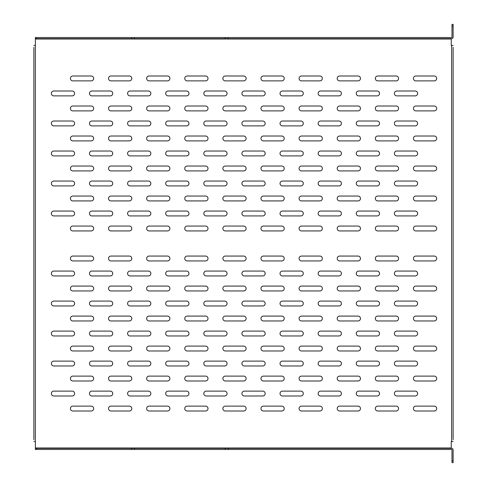 <?xml version="1.0" encoding="UTF-8"?>
<svg xmlns="http://www.w3.org/2000/svg" width="487" height="487" viewBox="0 0 487 487"><rect width="100%" height="100%" fill="white"/><g stroke="black" fill="none" stroke-linecap="round" stroke-linejoin="round"><path stroke-width="0.73" d="M33.877 439.658L33.877 47.342M451.997 460.775L453.123 460.775L453.123 462.65L451.997 462.65L451.997 449.86A0.377 0.377 0 0 0 451.619 449.483L225.207 449.483L225.207 448.357L228.196 448.357L228.196 449.483M453.123 47.342L453.123 439.658M453.123 24.35L453.123 26.225L451.997 26.225L451.997 24.35L453.123 24.35M131.527 448.357L134.394 448.357L134.394 449.483L131.527 449.483L131.527 448.357L36.531 448.357L36.531 449.483L35.381 449.483L35.381 448.357L36.531 448.357M131.527 37.517L134.394 37.517L134.394 38.643L131.527 38.643L131.527 37.517L36.531 37.517L36.531 38.643L35.381 38.643L35.381 37.517L36.531 37.517M225.207 37.517L228.196 37.517L228.196 38.643L225.207 38.643L225.207 37.517L134.394 37.517M453.123 441.532L451.248 441.532L451.248 448.357M35.381 37.517L35.381 39.015L451.248 39.015L451.248 38.643M451.248 39.015L451.248 45.468L453.123 45.468M300.856 275.946L282.478 275.946A2.441 2.441 0 0 1 280.037 273.511A2.441 2.441 0 0 1 282.478 271.07L300.856 271.07A2.441 2.441 0 0 1 303.298 273.511A2.441 2.441 0 0 1 300.856 275.946M300.856 305.958L282.478 305.958A2.441 2.441 0 0 1 280.037 303.523A2.441 2.441 0 0 1 282.478 301.082L300.856 301.082A2.441 2.441 0 0 1 303.298 303.523A2.441 2.441 0 0 1 300.856 305.958M300.856 335.969L282.478 335.969A2.441 2.441 0 0 1 280.037 333.528A2.441 2.441 0 0 1 282.478 331.093L300.856 331.093A2.441 2.441 0 0 1 303.298 333.528A2.441 2.441 0 0 1 300.856 335.969M300.856 365.981L282.478 365.981A2.441 2.441 0 0 1 280.037 363.539A2.441 2.441 0 0 1 282.478 361.104L300.856 361.104A2.441 2.441 0 0 1 303.298 363.539A2.441 2.441 0 0 1 300.856 365.981M338.97 395.992L320.586 395.992A2.441 2.441 0 0 1 318.151 393.551A2.441 2.441 0 0 1 320.586 391.116L338.97 391.116A2.441 2.441 0 0 1 341.411 393.551A2.441 2.441 0 0 1 338.97 395.992M338.97 275.946L320.586 275.946A2.441 2.441 0 0 1 318.151 273.511A2.441 2.441 0 0 1 320.586 271.07L338.97 271.07A2.441 2.441 0 0 1 341.411 273.511A2.441 2.441 0 0 1 338.97 275.946M262.743 305.958L244.364 305.958A2.441 2.441 0 0 1 241.923 303.523A2.441 2.441 0 0 1 244.364 301.082L262.743 301.082A2.441 2.441 0 0 1 265.184 303.523A2.441 2.441 0 0 1 262.743 305.958M262.743 275.946L244.364 275.946A2.441 2.441 0 0 1 241.923 273.511A2.441 2.441 0 0 1 244.364 271.07L262.743 271.07A2.441 2.441 0 0 1 265.184 273.511A2.441 2.441 0 0 1 262.743 275.946M262.743 395.992L244.364 395.992A2.441 2.441 0 0 1 241.923 393.551A2.441 2.441 0 0 1 244.364 391.116L262.743 391.116A2.441 2.441 0 0 1 265.184 393.551A2.441 2.441 0 0 1 262.743 395.992M262.743 335.969L244.364 335.969A2.441 2.441 0 0 1 241.923 333.528A2.441 2.441 0 0 1 244.364 331.093L262.743 331.093A2.441 2.441 0 0 1 265.184 333.528A2.441 2.441 0 0 1 262.743 335.969M262.743 365.981L244.364 365.981A2.441 2.441 0 0 1 241.923 363.539A2.441 2.441 0 0 1 244.364 361.104L262.743 361.104A2.441 2.441 0 0 1 265.184 363.539A2.441 2.441 0 0 1 262.743 365.981M300.856 395.992L282.478 395.992A2.441 2.441 0 0 1 280.037 393.551A2.441 2.441 0 0 1 282.478 391.116L300.856 391.116A2.441 2.441 0 0 1 303.298 393.551A2.441 2.441 0 0 1 300.856 395.992M377.084 335.969L358.7 335.969A2.441 2.441 0 0 1 356.265 333.528A2.441 2.441 0 0 1 358.7 331.093L377.084 331.093A2.441 2.441 0 0 1 379.519 333.528A2.441 2.441 0 0 1 377.084 335.969M377.084 365.981L358.7 365.981A2.441 2.441 0 0 1 356.265 363.539A2.441 2.441 0 0 1 358.7 361.104L377.084 361.104A2.441 2.441 0 0 1 379.519 363.539A2.441 2.441 0 0 1 377.084 365.981M415.198 395.992L396.814 395.992A2.441 2.441 0 0 1 394.379 393.551A2.441 2.441 0 0 1 396.814 391.116L415.198 391.116A2.441 2.441 0 0 1 417.633 393.551A2.441 2.441 0 0 1 415.198 395.992M415.198 275.946L396.814 275.946A2.441 2.441 0 0 1 394.379 273.511A2.441 2.441 0 0 1 396.814 271.07L415.198 271.07A2.441 2.441 0 0 1 417.633 273.511A2.441 2.441 0 0 1 415.198 275.946M415.198 305.958L396.814 305.958A2.441 2.441 0 0 1 394.379 303.523A2.441 2.441 0 0 1 396.814 301.082L415.198 301.082A2.441 2.441 0 0 1 417.633 303.523A2.441 2.441 0 0 1 415.198 305.958M415.198 335.969L396.814 335.969A2.441 2.441 0 0 1 394.379 333.528A2.441 2.441 0 0 1 396.814 331.093L415.198 331.093A2.441 2.441 0 0 1 417.633 333.528A2.441 2.441 0 0 1 415.198 335.969M377.084 395.992L358.7 395.992A2.441 2.441 0 0 1 356.265 393.551A2.441 2.441 0 0 1 358.7 391.116L377.084 391.116A2.441 2.441 0 0 1 379.519 393.551A2.441 2.441 0 0 1 377.084 395.992M377.084 275.946L358.7 275.946A2.441 2.441 0 0 1 356.265 273.511A2.441 2.441 0 0 1 358.7 271.07L377.084 271.07A2.441 2.441 0 0 1 379.519 273.511A2.441 2.441 0 0 1 377.084 275.946M377.084 305.958L358.7 305.958A2.441 2.441 0 0 1 356.265 303.523A2.441 2.441 0 0 1 358.7 301.082L377.084 301.082A2.441 2.441 0 0 1 379.519 303.523A2.441 2.441 0 0 1 377.084 305.958M338.97 365.981L320.586 365.981A2.441 2.441 0 0 1 318.151 363.539A2.441 2.441 0 0 1 320.586 361.104L338.97 361.104A2.441 2.441 0 0 1 341.411 363.539A2.441 2.441 0 0 1 338.97 365.981M338.97 335.969L320.586 335.969A2.441 2.441 0 0 1 318.151 333.528A2.441 2.441 0 0 1 320.586 331.093L338.97 331.093A2.441 2.441 0 0 1 341.411 333.528A2.441 2.441 0 0 1 338.97 335.969M338.97 305.958L320.586 305.958A2.441 2.441 0 0 1 318.151 303.523A2.441 2.441 0 0 1 320.586 301.082L338.97 301.082A2.441 2.441 0 0 1 341.411 303.523A2.441 2.441 0 0 1 338.97 305.958M148.407 395.992L130.023 395.992A2.441 2.441 0 0 1 127.588 393.551A2.441 2.441 0 0 1 130.023 391.116L148.407 391.116A2.441 2.441 0 0 1 150.842 393.551A2.441 2.441 0 0 1 148.407 395.992M148.407 275.946L130.023 275.946A2.441 2.441 0 0 1 127.588 273.511A2.441 2.441 0 0 1 130.023 271.07L148.407 271.07A2.441 2.441 0 0 1 150.842 273.511A2.441 2.441 0 0 1 148.407 275.946M148.407 305.958L130.023 305.958A2.441 2.441 0 0 1 127.588 303.523A2.441 2.441 0 0 1 130.023 301.082L148.407 301.082A2.441 2.441 0 0 1 150.842 303.523A2.441 2.441 0 0 1 148.407 305.958M110.293 365.981L91.909 365.981A2.441 2.441 0 0 1 89.474 363.539A2.441 2.441 0 0 1 91.909 361.104L110.293 361.104A2.441 2.441 0 0 1 112.728 363.539A2.441 2.441 0 0 1 110.293 365.981M110.293 335.969L91.909 335.969A2.441 2.441 0 0 1 89.474 333.528A2.441 2.441 0 0 1 91.909 331.093L110.293 331.093A2.441 2.441 0 0 1 112.728 333.528A2.441 2.441 0 0 1 110.293 335.969M110.293 305.958L91.909 305.958A2.441 2.441 0 0 1 89.474 303.523A2.441 2.441 0 0 1 91.909 301.082L110.293 301.082A2.441 2.441 0 0 1 112.728 303.523A2.441 2.441 0 0 1 110.293 305.958M72.179 335.969L53.795 335.969A2.441 2.441 0 0 1 51.36 333.528A2.441 2.441 0 0 1 53.795 331.093L72.179 331.093A2.441 2.441 0 0 1 74.614 333.528A2.441 2.441 0 0 1 72.179 335.969M72.179 305.958L53.795 305.958A2.441 2.441 0 0 1 51.36 303.523A2.441 2.441 0 0 1 53.795 301.082L72.179 301.082A2.441 2.441 0 0 1 74.614 303.523A2.441 2.441 0 0 1 72.179 305.958M72.179 275.946L53.795 275.946A2.441 2.441 0 0 1 51.36 273.511A2.441 2.441 0 0 1 53.795 271.07L72.179 271.07A2.441 2.441 0 0 1 74.614 273.511A2.441 2.441 0 0 1 72.179 275.946M72.179 395.992L53.795 395.992A2.441 2.441 0 0 1 51.36 393.551A2.441 2.441 0 0 1 53.795 391.116L72.179 391.116A2.441 2.441 0 0 1 74.614 393.551A2.441 2.441 0 0 1 72.179 395.992M72.179 365.981L53.795 365.981A2.441 2.441 0 0 1 51.36 363.539A2.441 2.441 0 0 1 53.795 361.104L72.179 361.104A2.441 2.441 0 0 1 74.614 363.539A2.441 2.441 0 0 1 72.179 365.981M110.293 395.992L91.909 395.992A2.441 2.441 0 0 1 89.474 393.551A2.441 2.441 0 0 1 91.909 391.116L110.293 391.116A2.441 2.441 0 0 1 112.728 393.551A2.441 2.441 0 0 1 110.293 395.992M110.293 275.946L91.909 275.946A2.441 2.441 0 0 1 89.474 273.511A2.441 2.441 0 0 1 91.909 271.07L110.293 271.07A2.441 2.441 0 0 1 112.728 273.511A2.441 2.441 0 0 1 110.293 275.946M186.521 365.981L168.137 365.981A2.441 2.441 0 0 1 165.696 363.539A2.441 2.441 0 0 1 168.137 361.104L186.521 361.104A2.441 2.441 0 0 1 188.956 363.539A2.441 2.441 0 0 1 186.521 365.981M224.629 395.992L206.251 395.992A2.441 2.441 0 0 1 203.81 393.551A2.441 2.441 0 0 1 206.251 391.116L224.629 391.116A2.441 2.441 0 0 1 227.07 393.551A2.441 2.441 0 0 1 224.629 395.992M224.629 275.946L206.251 275.946A2.441 2.441 0 0 1 203.81 273.511A2.441 2.441 0 0 1 206.251 271.07L224.629 271.07A2.441 2.441 0 0 1 227.07 273.511A2.441 2.441 0 0 1 224.629 275.946M224.629 305.958L206.251 305.958A2.441 2.441 0 0 1 203.81 303.523A2.441 2.441 0 0 1 206.251 301.082L224.629 301.082A2.441 2.441 0 0 1 227.07 303.523A2.441 2.441 0 0 1 224.629 305.958M224.629 335.969L206.251 335.969A2.441 2.441 0 0 1 203.81 333.528A2.441 2.441 0 0 1 206.251 331.093L224.629 331.093A2.441 2.441 0 0 1 227.07 333.528A2.441 2.441 0 0 1 224.629 335.969M224.629 365.981L206.251 365.981A2.441 2.441 0 0 1 203.81 363.539A2.441 2.441 0 0 1 206.251 361.104L224.629 361.104A2.441 2.441 0 0 1 227.07 363.539A2.441 2.441 0 0 1 224.629 365.981M148.407 335.969L130.023 335.969A2.441 2.441 0 0 1 127.588 333.528A2.441 2.441 0 0 1 130.023 331.093L148.407 331.093A2.441 2.441 0 0 1 150.842 333.528A2.441 2.441 0 0 1 148.407 335.969M148.407 365.981L130.023 365.981A2.441 2.441 0 0 1 127.588 363.539A2.441 2.441 0 0 1 130.023 361.104L148.407 361.104A2.441 2.441 0 0 1 150.842 363.539A2.441 2.441 0 0 1 148.407 365.981M186.521 395.992L168.137 395.992A2.441 2.441 0 0 1 165.696 393.551A2.441 2.441 0 0 1 168.137 391.116L186.521 391.116A2.441 2.441 0 0 1 188.956 393.551A2.441 2.441 0 0 1 186.521 395.992M186.521 275.946L168.137 275.946A2.441 2.441 0 0 1 165.696 273.511A2.441 2.441 0 0 1 168.137 271.07L186.521 271.07A2.441 2.441 0 0 1 188.956 273.511A2.441 2.441 0 0 1 186.521 275.946M186.521 305.958L168.137 305.958A2.441 2.441 0 0 1 165.696 303.523A2.441 2.441 0 0 1 168.137 301.082L186.521 301.082A2.441 2.441 0 0 1 188.956 303.523A2.441 2.441 0 0 1 186.521 305.958M186.521 335.969L168.137 335.969A2.441 2.441 0 0 1 165.696 333.528A2.441 2.441 0 0 1 168.137 331.093L186.521 331.093A2.441 2.441 0 0 1 188.956 333.528A2.441 2.441 0 0 1 186.521 335.969M415.198 365.981L396.814 365.981A2.441 2.441 0 0 1 394.379 363.539A2.441 2.441 0 0 1 396.814 361.104L415.198 361.104A2.441 2.441 0 0 1 417.633 363.539A2.441 2.441 0 0 1 415.198 365.981M358.024 350.975L339.646 350.975A2.441 2.441 0 0 1 337.205 348.534A2.441 2.441 0 0 1 339.646 346.099L358.024 346.099A2.441 2.441 0 0 1 360.465 348.534A2.441 2.441 0 0 1 358.024 350.975M358.024 380.986L339.646 380.986A2.441 2.441 0 0 1 337.205 378.545A2.441 2.441 0 0 1 339.646 376.11L358.024 376.11A2.441 2.441 0 0 1 360.465 378.545A2.441 2.441 0 0 1 358.024 380.986M358.024 410.998L339.646 410.998A2.441 2.441 0 0 1 337.205 408.556A2.441 2.441 0 0 1 339.646 406.115L358.024 406.115A2.441 2.441 0 0 1 360.465 408.556A2.441 2.441 0 0 1 358.024 410.998M301.532 286.076L319.916 286.076A2.441 2.441 0 0 1 322.351 288.517A2.441 2.441 0 0 1 319.916 290.952L301.532 290.952A2.441 2.441 0 0 1 299.091 288.517A2.441 2.441 0 0 1 301.532 286.076M319.916 260.941L301.532 260.941A2.441 2.441 0 0 1 299.091 258.506A2.441 2.441 0 0 1 301.532 256.065L319.916 256.065A2.441 2.441 0 0 1 322.351 258.506A2.441 2.441 0 0 1 319.916 260.941M319.916 320.963L301.532 320.963A2.441 2.441 0 0 1 299.091 318.528A2.441 2.441 0 0 1 301.532 316.087L319.916 316.087A2.441 2.441 0 0 1 322.351 318.528A2.441 2.441 0 0 1 319.916 320.963M319.916 350.975L301.532 350.975A2.441 2.441 0 0 1 299.091 348.534A2.441 2.441 0 0 1 301.532 346.099L319.916 346.099A2.441 2.441 0 0 1 322.351 348.534A2.441 2.441 0 0 1 319.916 350.975M281.803 410.998L263.418 410.998A2.441 2.441 0 0 1 260.983 408.556A2.441 2.441 0 0 1 263.418 406.115L281.803 406.115A2.441 2.441 0 0 1 284.238 408.556A2.441 2.441 0 0 1 281.803 410.998M281.803 380.986L263.418 380.986A2.441 2.441 0 0 1 260.983 378.545A2.441 2.441 0 0 1 263.418 376.11L281.803 376.11A2.441 2.441 0 0 1 284.238 378.545A2.441 2.441 0 0 1 281.803 380.986M281.803 350.975L263.418 350.975A2.441 2.441 0 0 1 260.983 348.534A2.441 2.441 0 0 1 263.418 346.099L281.803 346.099A2.441 2.441 0 0 1 284.238 348.534A2.441 2.441 0 0 1 281.803 350.975M281.803 320.963L263.418 320.963A2.441 2.441 0 0 1 260.983 318.528A2.441 2.441 0 0 1 263.418 316.087L281.803 316.087A2.441 2.441 0 0 1 284.238 318.528A2.441 2.441 0 0 1 281.803 320.963M281.803 260.941L263.418 260.941A2.441 2.441 0 0 1 260.983 258.506A2.441 2.441 0 0 1 263.418 256.065L281.803 256.065A2.441 2.441 0 0 1 284.238 258.506A2.441 2.441 0 0 1 281.803 260.941M263.418 286.076L281.803 286.076A2.441 2.441 0 0 1 284.238 288.517A2.441 2.441 0 0 1 281.803 290.952L263.418 290.952A2.441 2.441 0 0 1 260.983 288.517A2.441 2.441 0 0 1 263.418 286.076M319.916 410.998L301.532 410.998A2.441 2.441 0 0 1 299.091 408.556A2.441 2.441 0 0 1 301.532 406.115L319.916 406.115A2.441 2.441 0 0 1 322.351 408.556A2.441 2.441 0 0 1 319.916 410.998M319.916 380.986L301.532 380.986A2.441 2.441 0 0 1 299.091 378.545A2.441 2.441 0 0 1 301.532 376.11L319.916 376.11A2.441 2.441 0 0 1 322.351 378.545A2.441 2.441 0 0 1 319.916 380.986M396.138 260.941L377.76 260.941A2.441 2.441 0 0 1 375.319 258.506A2.441 2.441 0 0 1 377.76 256.065L396.138 256.065A2.441 2.441 0 0 1 398.579 258.506A2.441 2.441 0 0 1 396.138 260.941M377.76 286.076L396.138 286.076A2.441 2.441 0 0 1 398.579 288.517A2.441 2.441 0 0 1 396.138 290.952L377.76 290.952A2.441 2.441 0 0 1 375.319 288.517A2.441 2.441 0 0 1 377.76 286.076M434.252 410.998L415.874 410.998A2.441 2.441 0 0 1 413.433 408.556A2.441 2.441 0 0 1 415.874 406.115L434.252 406.115A2.441 2.441 0 0 1 436.693 408.556A2.441 2.441 0 0 1 434.252 410.998M434.252 380.986L415.874 380.986A2.441 2.441 0 0 1 413.433 378.545A2.441 2.441 0 0 1 415.874 376.11L434.252 376.11A2.441 2.441 0 0 1 436.693 378.545A2.441 2.441 0 0 1 434.252 380.986M434.252 350.975L415.874 350.975A2.441 2.441 0 0 1 413.433 348.534A2.441 2.441 0 0 1 415.874 346.099L434.252 346.099A2.441 2.441 0 0 1 436.693 348.534A2.441 2.441 0 0 1 434.252 350.975M434.252 320.963L415.874 320.963A2.441 2.441 0 0 1 413.433 318.528A2.441 2.441 0 0 1 415.874 316.087L434.252 316.087A2.441 2.441 0 0 1 436.693 318.528A2.441 2.441 0 0 1 434.252 320.963M434.252 260.941L415.874 260.941A2.441 2.441 0 0 1 413.433 258.506A2.441 2.441 0 0 1 415.874 256.065L434.252 256.065A2.441 2.441 0 0 1 436.693 258.506A2.441 2.441 0 0 1 434.252 260.941M396.138 410.998L377.76 410.998A2.441 2.441 0 0 1 375.319 408.556A2.441 2.441 0 0 1 377.76 406.115L396.138 406.115A2.441 2.441 0 0 1 398.579 408.556A2.441 2.441 0 0 1 396.138 410.998M339.646 286.076L358.024 286.076A2.441 2.441 0 0 1 360.465 288.517A2.441 2.441 0 0 1 358.024 290.952L339.646 290.952A2.441 2.441 0 0 1 337.205 288.517A2.441 2.441 0 0 1 339.646 286.076M358.024 260.941L339.646 260.941A2.441 2.441 0 0 1 337.205 258.506A2.441 2.441 0 0 1 339.646 256.065L358.024 256.065A2.441 2.441 0 0 1 360.465 258.506A2.441 2.441 0 0 1 358.024 260.941M358.024 320.963L339.646 320.963A2.441 2.441 0 0 1 337.205 318.528A2.441 2.441 0 0 1 339.646 316.087L358.024 316.087A2.441 2.441 0 0 1 360.465 318.528A2.441 2.441 0 0 1 358.024 320.963M396.138 380.986L377.76 380.986A2.441 2.441 0 0 1 375.319 378.545A2.441 2.441 0 0 1 377.76 376.11L396.138 376.11A2.441 2.441 0 0 1 398.579 378.545A2.441 2.441 0 0 1 396.138 380.986M396.138 350.975L377.76 350.975A2.441 2.441 0 0 1 375.319 348.534A2.441 2.441 0 0 1 377.76 346.099L396.138 346.099A2.441 2.441 0 0 1 398.579 348.534A2.441 2.441 0 0 1 396.138 350.975M396.138 320.963L377.76 320.963A2.441 2.441 0 0 1 375.319 318.528A2.441 2.441 0 0 1 377.76 316.087L396.138 316.087A2.441 2.441 0 0 1 398.579 318.528A2.441 2.441 0 0 1 396.138 320.963M167.461 350.975L149.083 350.975A2.441 2.441 0 0 1 146.642 348.534A2.441 2.441 0 0 1 149.083 346.099L167.461 346.099A2.441 2.441 0 0 1 169.902 348.534A2.441 2.441 0 0 1 167.461 350.975M167.461 380.986L149.083 380.986A2.441 2.441 0 0 1 146.642 378.545A2.441 2.441 0 0 1 149.083 376.11L167.461 376.11A2.441 2.441 0 0 1 169.902 378.545A2.441 2.441 0 0 1 167.461 380.986M167.461 410.998L149.083 410.998A2.441 2.441 0 0 1 146.642 408.556A2.441 2.441 0 0 1 149.083 406.115L167.461 406.115A2.441 2.441 0 0 1 169.902 408.556A2.441 2.441 0 0 1 167.461 410.998M110.969 286.076L129.347 286.076A2.441 2.441 0 0 1 131.788 288.517A2.441 2.441 0 0 1 129.347 290.952L110.969 290.952A2.441 2.441 0 0 1 108.528 288.517A2.441 2.441 0 0 1 110.969 286.076M129.347 260.941L110.969 260.941A2.441 2.441 0 0 1 108.528 258.506A2.441 2.441 0 0 1 110.969 256.065L129.347 256.065A2.441 2.441 0 0 1 131.788 258.506A2.441 2.441 0 0 1 129.347 260.941M129.347 320.963L110.969 320.963A2.441 2.441 0 0 1 108.528 318.528A2.441 2.441 0 0 1 110.969 316.087L129.347 316.087A2.441 2.441 0 0 1 131.788 318.528A2.441 2.441 0 0 1 129.347 320.963M129.347 350.975L110.969 350.975A2.441 2.441 0 0 1 108.528 348.534A2.441 2.441 0 0 1 110.969 346.099L129.347 346.099A2.441 2.441 0 0 1 131.788 348.534A2.441 2.441 0 0 1 129.347 350.975M91.233 410.998L72.855 410.998A2.441 2.441 0 0 1 70.414 408.556A2.441 2.441 0 0 1 72.855 406.115L91.233 406.115A2.441 2.441 0 0 1 93.674 408.556A2.441 2.441 0 0 1 91.233 410.998M91.233 380.986L72.855 380.986A2.441 2.441 0 0 1 70.414 378.545A2.441 2.441 0 0 1 72.855 376.11L91.233 376.11A2.441 2.441 0 0 1 93.674 378.545A2.441 2.441 0 0 1 91.233 380.986M91.233 350.975L72.855 350.975A2.441 2.441 0 0 1 70.414 348.534A2.441 2.441 0 0 1 72.855 346.099L91.233 346.099A2.441 2.441 0 0 1 93.674 348.534A2.441 2.441 0 0 1 91.233 350.975M91.233 320.963L72.855 320.963A2.441 2.441 0 0 1 70.414 318.528A2.441 2.441 0 0 1 72.855 316.087L91.233 316.087A2.441 2.441 0 0 1 93.674 318.528A2.441 2.441 0 0 1 91.233 320.963M91.233 260.941L72.855 260.941A2.441 2.441 0 0 1 70.414 258.506A2.441 2.441 0 0 1 72.855 256.065L91.233 256.065A2.441 2.441 0 0 1 93.674 258.506A2.441 2.441 0 0 1 91.233 260.941M72.855 286.076L91.233 286.076A2.441 2.441 0 0 1 93.674 288.517A2.441 2.441 0 0 1 91.233 290.952L72.855 290.952A2.441 2.441 0 0 1 70.414 288.517A2.441 2.441 0 0 1 72.855 286.076M129.347 410.998L110.969 410.998A2.441 2.441 0 0 1 108.528 408.556A2.441 2.441 0 0 1 110.969 406.115L129.347 406.115A2.441 2.441 0 0 1 131.788 408.556A2.441 2.441 0 0 1 129.347 410.998M129.347 380.986L110.969 380.986A2.441 2.441 0 0 1 108.528 378.545A2.441 2.441 0 0 1 110.969 376.11L129.347 376.11A2.441 2.441 0 0 1 131.788 378.545A2.441 2.441 0 0 1 129.347 380.986M243.689 350.975L225.304 350.975A2.441 2.441 0 0 1 222.869 348.534A2.441 2.441 0 0 1 225.304 346.099L243.689 346.099A2.441 2.441 0 0 1 246.124 348.534A2.441 2.441 0 0 1 243.689 350.975M243.689 380.986L225.304 380.986A2.441 2.441 0 0 1 222.869 378.545A2.441 2.441 0 0 1 225.304 376.11L243.689 376.11A2.441 2.441 0 0 1 246.124 378.545A2.441 2.441 0 0 1 243.689 380.986M243.689 410.998L225.304 410.998A2.441 2.441 0 0 1 222.869 408.556A2.441 2.441 0 0 1 225.304 406.115L243.689 406.115A2.441 2.441 0 0 1 246.124 408.556A2.441 2.441 0 0 1 243.689 410.998M187.191 286.076L205.575 286.076A2.441 2.441 0 0 1 208.01 288.517A2.441 2.441 0 0 1 205.575 290.952L187.191 290.952A2.441 2.441 0 0 1 184.756 288.517A2.441 2.441 0 0 1 187.191 286.076M225.304 286.076L243.689 286.076A2.441 2.441 0 0 1 246.124 288.517A2.441 2.441 0 0 1 243.689 290.952L225.304 290.952A2.441 2.441 0 0 1 222.869 288.517A2.441 2.441 0 0 1 225.304 286.076M243.689 260.941L225.304 260.941A2.441 2.441 0 0 1 222.869 258.506A2.441 2.441 0 0 1 225.304 256.065L243.689 256.065A2.441 2.441 0 0 1 246.124 258.506A2.441 2.441 0 0 1 243.689 260.941M243.689 320.963L225.304 320.963A2.441 2.441 0 0 1 222.869 318.528A2.441 2.441 0 0 1 225.304 316.087L243.689 316.087A2.441 2.441 0 0 1 246.124 318.528A2.441 2.441 0 0 1 243.689 320.963M205.575 410.998L187.191 410.998A2.441 2.441 0 0 1 184.756 408.556A2.441 2.441 0 0 1 187.191 406.115L205.575 406.115A2.441 2.441 0 0 1 208.01 408.556A2.441 2.441 0 0 1 205.575 410.998M149.083 286.076L167.461 286.076A2.441 2.441 0 0 1 169.902 288.517A2.441 2.441 0 0 1 167.461 290.952L149.083 290.952A2.441 2.441 0 0 1 146.642 288.517A2.441 2.441 0 0 1 149.083 286.076M167.461 260.941L149.083 260.941A2.441 2.441 0 0 1 146.642 258.506A2.441 2.441 0 0 1 149.083 256.065L167.461 256.065A2.441 2.441 0 0 1 169.902 258.506A2.441 2.441 0 0 1 167.461 260.941M167.461 320.963L149.083 320.963A2.441 2.441 0 0 1 146.642 318.528A2.441 2.441 0 0 1 149.083 316.087L167.461 316.087A2.441 2.441 0 0 1 169.902 318.528A2.441 2.441 0 0 1 167.461 320.963M205.575 380.986L187.191 380.986A2.441 2.441 0 0 1 184.756 378.545A2.441 2.441 0 0 1 187.191 376.11L205.575 376.11A2.441 2.441 0 0 1 208.01 378.545A2.441 2.441 0 0 1 205.575 380.986M205.575 350.975L187.191 350.975A2.441 2.441 0 0 1 184.756 348.534A2.441 2.441 0 0 1 187.191 346.099L205.575 346.099A2.441 2.441 0 0 1 208.01 348.534A2.441 2.441 0 0 1 205.575 350.975M205.575 320.963L187.191 320.963A2.441 2.441 0 0 1 184.756 318.528A2.441 2.441 0 0 1 187.191 316.087L205.575 316.087A2.441 2.441 0 0 1 208.01 318.528A2.441 2.441 0 0 1 205.575 320.963M205.575 260.941L187.191 260.941A2.441 2.441 0 0 1 184.756 258.506A2.441 2.441 0 0 1 187.191 256.065L205.575 256.065A2.441 2.441 0 0 1 208.01 258.506A2.441 2.441 0 0 1 205.575 260.941M415.874 286.076L434.252 286.076A2.441 2.441 0 0 1 436.693 288.517A2.441 2.441 0 0 1 434.252 290.952L415.874 290.952A2.441 2.441 0 0 1 413.433 288.517A2.441 2.441 0 0 1 415.874 286.076M358.7 215.93L377.084 215.93A2.441 2.441 0 0 0 379.519 213.489A2.441 2.441 0 0 0 377.084 211.054L358.7 211.054A2.441 2.441 0 0 0 356.265 213.489A2.441 2.441 0 0 0 358.7 215.93M358.7 185.918L377.084 185.918A2.441 2.441 0 0 0 379.519 183.477A2.441 2.441 0 0 0 377.084 181.042L358.7 181.042A2.441 2.441 0 0 0 356.265 183.477A2.441 2.441 0 0 0 358.7 185.918M358.7 155.907L377.084 155.907A2.441 2.441 0 0 0 379.519 153.472A2.441 2.441 0 0 0 377.084 151.031L358.7 151.031A2.441 2.441 0 0 0 356.265 153.472A2.441 2.441 0 0 0 358.7 155.907M358.7 125.896L377.084 125.896A2.441 2.441 0 0 0 379.519 123.461A2.441 2.441 0 0 0 377.084 121.02L358.7 121.02A2.441 2.441 0 0 0 356.265 123.461A2.441 2.441 0 0 0 358.7 125.896M358.7 95.884L377.084 95.884A2.441 2.441 0 0 0 379.519 93.449A2.441 2.441 0 0 0 377.084 91.008L358.7 91.008A2.441 2.441 0 0 0 356.265 93.449A2.441 2.441 0 0 0 358.7 95.884M377.76 170.913L396.138 170.913A2.441 2.441 0 0 0 398.579 168.472A2.441 2.441 0 0 0 396.138 166.037L377.76 166.037A2.441 2.441 0 0 0 375.319 168.472A2.441 2.441 0 0 0 377.76 170.913M377.76 140.901L396.138 140.901A2.441 2.441 0 0 0 398.579 138.466A2.441 2.441 0 0 0 396.138 136.025L377.76 136.025A2.441 2.441 0 0 0 375.319 138.466A2.441 2.441 0 0 0 377.76 140.901M377.76 110.89L396.138 110.89A2.441 2.441 0 0 0 398.579 108.455A2.441 2.441 0 0 0 396.138 106.014L377.76 106.014A2.441 2.441 0 0 0 375.319 108.455A2.441 2.441 0 0 0 377.76 110.89M377.76 80.885L396.138 80.885A2.441 2.441 0 0 0 398.579 78.444A2.441 2.441 0 0 0 396.138 76.002L377.76 76.002A2.441 2.441 0 0 0 375.319 78.444A2.441 2.441 0 0 0 377.76 80.885M396.138 196.048L377.76 196.048A2.441 2.441 0 0 0 375.319 198.483A2.441 2.441 0 0 0 377.76 200.924L396.138 200.924A2.441 2.441 0 0 0 398.579 198.483A2.441 2.441 0 0 0 396.138 196.048M377.76 230.935L396.138 230.935A2.441 2.441 0 0 0 398.579 228.494A2.441 2.441 0 0 0 396.138 226.059L377.76 226.059A2.441 2.441 0 0 0 375.319 228.494A2.441 2.441 0 0 0 377.76 230.935M396.814 95.884L415.198 95.884A2.441 2.441 0 0 0 417.633 93.449A2.441 2.441 0 0 0 415.198 91.008L396.814 91.008A2.441 2.441 0 0 0 394.379 93.449A2.441 2.441 0 0 0 396.814 95.884M396.814 215.93L415.198 215.93A2.441 2.441 0 0 0 417.633 213.489A2.441 2.441 0 0 0 415.198 211.054L396.814 211.054A2.441 2.441 0 0 0 394.379 213.489A2.441 2.441 0 0 0 396.814 215.93M396.814 185.918L415.198 185.918A2.441 2.441 0 0 0 417.633 183.477A2.441 2.441 0 0 0 415.198 181.042L396.814 181.042A2.441 2.441 0 0 0 394.379 183.477A2.441 2.441 0 0 0 396.814 185.918M396.814 155.907L415.198 155.907A2.441 2.441 0 0 0 417.633 153.472A2.441 2.441 0 0 0 415.198 151.031L396.814 151.031A2.441 2.441 0 0 0 394.379 153.472A2.441 2.441 0 0 0 396.814 155.907M396.814 125.896L415.198 125.896A2.441 2.441 0 0 0 417.633 123.461A2.441 2.441 0 0 0 415.198 121.02L396.814 121.02A2.441 2.441 0 0 0 394.379 123.461A2.441 2.441 0 0 0 396.814 125.896M415.874 230.935L434.252 230.935A2.441 2.441 0 0 0 436.693 228.494A2.441 2.441 0 0 0 434.252 226.059L415.874 226.059A2.441 2.441 0 0 0 413.433 228.494A2.441 2.441 0 0 0 415.874 230.935M415.874 170.913L434.252 170.913A2.441 2.441 0 0 0 436.693 168.472A2.441 2.441 0 0 0 434.252 166.037L415.874 166.037A2.441 2.441 0 0 0 413.433 168.472A2.441 2.441 0 0 0 415.874 170.913M415.874 140.901L434.252 140.901A2.441 2.441 0 0 0 436.693 138.466A2.441 2.441 0 0 0 434.252 136.025L415.874 136.025A2.441 2.441 0 0 0 413.433 138.466A2.441 2.441 0 0 0 415.874 140.901M415.874 110.89L434.252 110.89A2.441 2.441 0 0 0 436.693 108.455A2.441 2.441 0 0 0 434.252 106.014L415.874 106.014A2.441 2.441 0 0 0 413.433 108.455A2.441 2.441 0 0 0 415.874 110.89M415.874 80.885L434.252 80.885A2.441 2.441 0 0 0 436.693 78.444A2.441 2.441 0 0 0 434.252 76.002L415.874 76.002A2.441 2.441 0 0 0 413.433 78.444A2.441 2.441 0 0 0 415.874 80.885M434.252 196.048L415.874 196.048A2.441 2.441 0 0 0 413.433 198.483A2.441 2.441 0 0 0 415.874 200.924L434.252 200.924A2.441 2.441 0 0 0 436.693 198.483A2.441 2.441 0 0 0 434.252 196.048M225.207 448.357L134.394 448.357M134.394 449.483L225.207 449.483M36.531 449.483L131.527 449.483M36.531 38.643L131.527 38.643M134.394 38.643L225.207 38.643M228.196 37.517L451.619 37.517A0.377 0.377 0 0 0 451.997 37.14L451.997 26.225M228.196 38.643L451.619 38.643A1.498 1.498 0 0 0 453.123 37.14L453.123 26.225M453.123 460.775L453.123 449.86A1.498 1.498 0 0 0 451.619 448.357L228.196 448.357M33.877 45.468L35.381 45.468L35.381 441.532L33.877 441.532M35.381 441.532L35.381 449.483M35.381 39.015L35.381 45.468M339.646 226.059A2.441 2.441 0 0 0 337.205 228.494A2.441 2.441 0 0 0 339.646 230.935L358.024 230.935A2.441 2.441 0 0 0 360.465 228.494A2.441 2.441 0 0 0 358.024 226.059L339.646 226.059M301.532 226.059A2.441 2.441 0 0 0 299.091 228.494A2.441 2.441 0 0 0 301.532 230.935L319.916 230.935A2.441 2.441 0 0 0 322.351 228.494A2.441 2.441 0 0 0 319.916 226.059L301.532 226.059M263.418 226.059A2.441 2.441 0 0 0 260.983 228.494A2.441 2.441 0 0 0 263.418 230.935L281.803 230.935A2.441 2.441 0 0 0 284.238 228.494A2.441 2.441 0 0 0 281.803 226.059L263.418 226.059M225.304 226.059A2.441 2.441 0 0 0 222.869 228.494A2.441 2.441 0 0 0 225.304 230.935L243.689 230.935A2.441 2.441 0 0 0 246.124 228.494A2.441 2.441 0 0 0 243.689 226.059L225.304 226.059M187.191 226.059A2.441 2.441 0 0 0 184.756 228.494A2.441 2.441 0 0 0 187.191 230.935L205.575 230.935A2.441 2.441 0 0 0 208.01 228.494A2.441 2.441 0 0 0 205.575 226.059L187.191 226.059M149.083 226.059A2.441 2.441 0 0 0 146.642 228.494A2.441 2.441 0 0 0 149.083 230.935L167.461 230.935A2.441 2.441 0 0 0 169.902 228.494A2.441 2.441 0 0 0 167.461 226.059L149.083 226.059M110.969 226.059A2.441 2.441 0 0 0 108.528 228.494A2.441 2.441 0 0 0 110.969 230.935L129.347 230.935A2.441 2.441 0 0 0 131.788 228.494A2.441 2.441 0 0 0 129.347 226.059L110.969 226.059M72.855 226.059A2.441 2.441 0 0 0 70.414 228.494A2.441 2.441 0 0 0 72.855 230.935L91.233 230.935A2.441 2.441 0 0 0 93.674 228.494A2.441 2.441 0 0 0 91.233 226.059L72.855 226.059M358.024 200.924A2.441 2.441 0 0 0 360.465 198.483A2.441 2.441 0 0 0 358.024 196.048L339.646 196.048A2.441 2.441 0 0 0 337.205 198.483A2.441 2.441 0 0 0 339.646 200.924L358.024 200.924M319.916 200.924A2.441 2.441 0 0 0 322.351 198.483A2.441 2.441 0 0 0 319.916 196.048L301.532 196.048A2.441 2.441 0 0 0 299.091 198.483A2.441 2.441 0 0 0 301.532 200.924L319.916 200.924M281.803 200.924A2.441 2.441 0 0 0 284.238 198.483A2.441 2.441 0 0 0 281.803 196.048L263.418 196.048A2.441 2.441 0 0 0 260.983 198.483A2.441 2.441 0 0 0 263.418 200.924L281.803 200.924M243.689 200.924A2.441 2.441 0 0 0 246.124 198.483A2.441 2.441 0 0 0 243.689 196.048L225.304 196.048A2.441 2.441 0 0 0 222.869 198.483A2.441 2.441 0 0 0 225.304 200.924L243.689 200.924M205.575 200.924A2.441 2.441 0 0 0 208.01 198.483A2.441 2.441 0 0 0 205.575 196.048L187.191 196.048A2.441 2.441 0 0 0 184.756 198.483A2.441 2.441 0 0 0 187.191 200.924L205.575 200.924M167.461 200.924A2.441 2.441 0 0 0 169.902 198.483A2.441 2.441 0 0 0 167.461 196.048L149.083 196.048A2.441 2.441 0 0 0 146.642 198.483A2.441 2.441 0 0 0 149.083 200.924L167.461 200.924M129.347 200.924A2.441 2.441 0 0 0 131.788 198.483A2.441 2.441 0 0 0 129.347 196.048L110.969 196.048A2.441 2.441 0 0 0 108.528 198.483A2.441 2.441 0 0 0 110.969 200.924L129.347 200.924M91.233 200.924A2.441 2.441 0 0 0 93.674 198.483A2.441 2.441 0 0 0 91.233 196.048L72.855 196.048A2.441 2.441 0 0 0 70.414 198.483A2.441 2.441 0 0 0 72.855 200.924L91.233 200.924M339.646 76.002A2.441 2.441 0 0 0 337.205 78.444A2.441 2.441 0 0 0 339.646 80.885L358.024 80.885A2.441 2.441 0 0 0 360.465 78.444A2.441 2.441 0 0 0 358.024 76.002L339.646 76.002M301.532 76.002A2.441 2.441 0 0 0 299.091 78.444A2.441 2.441 0 0 0 301.532 80.885L319.916 80.885A2.441 2.441 0 0 0 322.351 78.444A2.441 2.441 0 0 0 319.916 76.002L301.532 76.002M263.418 76.002A2.441 2.441 0 0 0 260.983 78.444A2.441 2.441 0 0 0 263.418 80.885L281.803 80.885A2.441 2.441 0 0 0 284.238 78.444A2.441 2.441 0 0 0 281.803 76.002L263.418 76.002M225.304 76.002A2.441 2.441 0 0 0 222.869 78.444A2.441 2.441 0 0 0 225.304 80.885L243.689 80.885A2.441 2.441 0 0 0 246.124 78.444A2.441 2.441 0 0 0 243.689 76.002L225.304 76.002M187.191 76.002A2.441 2.441 0 0 0 184.756 78.444A2.441 2.441 0 0 0 187.191 80.885L205.575 80.885A2.441 2.441 0 0 0 208.01 78.444A2.441 2.441 0 0 0 205.575 76.002L187.191 76.002M149.083 76.002A2.441 2.441 0 0 0 146.642 78.444A2.441 2.441 0 0 0 149.083 80.885L167.461 80.885A2.441 2.441 0 0 0 169.902 78.444A2.441 2.441 0 0 0 167.461 76.002L149.083 76.002M110.969 76.002A2.441 2.441 0 0 0 108.528 78.444A2.441 2.441 0 0 0 110.969 80.885L129.347 80.885A2.441 2.441 0 0 0 131.788 78.444A2.441 2.441 0 0 0 129.347 76.002L110.969 76.002M72.855 76.002A2.441 2.441 0 0 0 70.414 78.444A2.441 2.441 0 0 0 72.855 80.885L91.233 80.885A2.441 2.441 0 0 0 93.674 78.444A2.441 2.441 0 0 0 91.233 76.002L72.855 76.002M339.646 106.014A2.441 2.441 0 0 0 337.205 108.455A2.441 2.441 0 0 0 339.646 110.89L358.024 110.89A2.441 2.441 0 0 0 360.465 108.455A2.441 2.441 0 0 0 358.024 106.014L339.646 106.014M301.532 106.014A2.441 2.441 0 0 0 299.091 108.455A2.441 2.441 0 0 0 301.532 110.89L319.916 110.89A2.441 2.441 0 0 0 322.351 108.455A2.441 2.441 0 0 0 319.916 106.014L301.532 106.014M263.418 106.014A2.441 2.441 0 0 0 260.983 108.455A2.441 2.441 0 0 0 263.418 110.89L281.803 110.89A2.441 2.441 0 0 0 284.238 108.455A2.441 2.441 0 0 0 281.803 106.014L263.418 106.014M225.304 106.014A2.441 2.441 0 0 0 222.869 108.455A2.441 2.441 0 0 0 225.304 110.89L243.689 110.89A2.441 2.441 0 0 0 246.124 108.455A2.441 2.441 0 0 0 243.689 106.014L225.304 106.014M187.191 106.014A2.441 2.441 0 0 0 184.756 108.455A2.441 2.441 0 0 0 187.191 110.89L205.575 110.89A2.441 2.441 0 0 0 208.01 108.455A2.441 2.441 0 0 0 205.575 106.014L187.191 106.014M149.083 106.014A2.441 2.441 0 0 0 146.642 108.455A2.441 2.441 0 0 0 149.083 110.89L167.461 110.89A2.441 2.441 0 0 0 169.902 108.455A2.441 2.441 0 0 0 167.461 106.014L149.083 106.014M110.969 106.014A2.441 2.441 0 0 0 108.528 108.455A2.441 2.441 0 0 0 110.969 110.89L129.347 110.89A2.441 2.441 0 0 0 131.788 108.455A2.441 2.441 0 0 0 129.347 106.014L110.969 106.014M72.855 106.014A2.441 2.441 0 0 0 70.414 108.455A2.441 2.441 0 0 0 72.855 110.89L91.233 110.89A2.441 2.441 0 0 0 93.674 108.455A2.441 2.441 0 0 0 91.233 106.014L72.855 106.014M339.646 136.025A2.441 2.441 0 0 0 337.205 138.466A2.441 2.441 0 0 0 339.646 140.901L358.024 140.901A2.441 2.441 0 0 0 360.465 138.466A2.441 2.441 0 0 0 358.024 136.025L339.646 136.025M301.532 136.025A2.441 2.441 0 0 0 299.091 138.466A2.441 2.441 0 0 0 301.532 140.901L319.916 140.901A2.441 2.441 0 0 0 322.351 138.466A2.441 2.441 0 0 0 319.916 136.025L301.532 136.025M263.418 136.025A2.441 2.441 0 0 0 260.983 138.466A2.441 2.441 0 0 0 263.418 140.901L281.803 140.901A2.441 2.441 0 0 0 284.238 138.466A2.441 2.441 0 0 0 281.803 136.025L263.418 136.025M225.304 136.025A2.441 2.441 0 0 0 222.869 138.466A2.441 2.441 0 0 0 225.304 140.901L243.689 140.901A2.441 2.441 0 0 0 246.124 138.466A2.441 2.441 0 0 0 243.689 136.025L225.304 136.025M187.191 136.025A2.441 2.441 0 0 0 184.756 138.466A2.441 2.441 0 0 0 187.191 140.901L205.575 140.901A2.441 2.441 0 0 0 208.01 138.466A2.441 2.441 0 0 0 205.575 136.025L187.191 136.025M149.083 136.025A2.441 2.441 0 0 0 146.642 138.466A2.441 2.441 0 0 0 149.083 140.901L167.461 140.901A2.441 2.441 0 0 0 169.902 138.466A2.441 2.441 0 0 0 167.461 136.025L149.083 136.025M110.969 136.025A2.441 2.441 0 0 0 108.528 138.466A2.441 2.441 0 0 0 110.969 140.901L129.347 140.901A2.441 2.441 0 0 0 131.788 138.466A2.441 2.441 0 0 0 129.347 136.025L110.969 136.025M72.855 136.025A2.441 2.441 0 0 0 70.414 138.466A2.441 2.441 0 0 0 72.855 140.901L91.233 140.901A2.441 2.441 0 0 0 93.674 138.466A2.441 2.441 0 0 0 91.233 136.025L72.855 136.025M339.646 166.037A2.441 2.441 0 0 0 337.205 168.472A2.441 2.441 0 0 0 339.646 170.913L358.024 170.913A2.441 2.441 0 0 0 360.465 168.472A2.441 2.441 0 0 0 358.024 166.037L339.646 166.037M301.532 166.037A2.441 2.441 0 0 0 299.091 168.472A2.441 2.441 0 0 0 301.532 170.913L319.916 170.913A2.441 2.441 0 0 0 322.351 168.472A2.441 2.441 0 0 0 319.916 166.037L301.532 166.037M263.418 166.037A2.441 2.441 0 0 0 260.983 168.472A2.441 2.441 0 0 0 263.418 170.913L281.803 170.913A2.441 2.441 0 0 0 284.238 168.472A2.441 2.441 0 0 0 281.803 166.037L263.418 166.037M225.304 166.037A2.441 2.441 0 0 0 222.869 168.472A2.441 2.441 0 0 0 225.304 170.913L243.689 170.913A2.441 2.441 0 0 0 246.124 168.472A2.441 2.441 0 0 0 243.689 166.037L225.304 166.037M187.191 166.037A2.441 2.441 0 0 0 184.756 168.472A2.441 2.441 0 0 0 187.191 170.913L205.575 170.913A2.441 2.441 0 0 0 208.01 168.472A2.441 2.441 0 0 0 205.575 166.037L187.191 166.037M149.083 166.037A2.441 2.441 0 0 0 146.642 168.472A2.441 2.441 0 0 0 149.083 170.913L167.461 170.913A2.441 2.441 0 0 0 169.902 168.472A2.441 2.441 0 0 0 167.461 166.037L149.083 166.037M110.969 166.037A2.441 2.441 0 0 0 108.528 168.472A2.441 2.441 0 0 0 110.969 170.913L129.347 170.913A2.441 2.441 0 0 0 131.788 168.472A2.441 2.441 0 0 0 129.347 166.037L110.969 166.037M72.855 166.037A2.441 2.441 0 0 0 70.414 168.472A2.441 2.441 0 0 0 72.855 170.913L91.233 170.913A2.441 2.441 0 0 0 93.674 168.472A2.441 2.441 0 0 0 91.233 166.037L72.855 166.037M320.586 91.008A2.441 2.441 0 0 0 318.151 93.449A2.441 2.441 0 0 0 320.586 95.884L338.97 95.884A2.441 2.441 0 0 0 341.411 93.449A2.441 2.441 0 0 0 338.97 91.008L320.586 91.008M282.478 91.008A2.441 2.441 0 0 0 280.037 93.449A2.441 2.441 0 0 0 282.478 95.884L300.856 95.884A2.441 2.441 0 0 0 303.298 93.449A2.441 2.441 0 0 0 300.856 91.008L282.478 91.008M244.364 91.008A2.441 2.441 0 0 0 241.923 93.449A2.441 2.441 0 0 0 244.364 95.884L262.743 95.884A2.441 2.441 0 0 0 265.184 93.449A2.441 2.441 0 0 0 262.743 91.008L244.364 91.008M206.251 91.008A2.441 2.441 0 0 0 203.81 93.449A2.441 2.441 0 0 0 206.251 95.884L224.629 95.884A2.441 2.441 0 0 0 227.07 93.449A2.441 2.441 0 0 0 224.629 91.008L206.251 91.008M168.137 91.008A2.441 2.441 0 0 0 165.696 93.449A2.441 2.441 0 0 0 168.137 95.884L186.521 95.884A2.441 2.441 0 0 0 188.956 93.449A2.441 2.441 0 0 0 186.521 91.008L168.137 91.008M130.023 91.008A2.441 2.441 0 0 0 127.588 93.449A2.441 2.441 0 0 0 130.023 95.884L148.407 95.884A2.441 2.441 0 0 0 150.842 93.449A2.441 2.441 0 0 0 148.407 91.008L130.023 91.008M91.909 91.008A2.441 2.441 0 0 0 89.474 93.449A2.441 2.441 0 0 0 91.909 95.884L110.293 95.884A2.441 2.441 0 0 0 112.728 93.449A2.441 2.441 0 0 0 110.293 91.008L91.909 91.008M53.795 91.008A2.441 2.441 0 0 0 51.36 93.449A2.441 2.441 0 0 0 53.795 95.884L72.179 95.884A2.441 2.441 0 0 0 74.614 93.449A2.441 2.441 0 0 0 72.179 91.008L53.795 91.008M320.586 121.02A2.441 2.441 0 0 0 318.151 123.461A2.441 2.441 0 0 0 320.586 125.896L338.97 125.896A2.441 2.441 0 0 0 341.411 123.461A2.441 2.441 0 0 0 338.97 121.02L320.586 121.02M282.478 121.02A2.441 2.441 0 0 0 280.037 123.461A2.441 2.441 0 0 0 282.478 125.896L300.856 125.896A2.441 2.441 0 0 0 303.298 123.461A2.441 2.441 0 0 0 300.856 121.02L282.478 121.02M244.364 121.02A2.441 2.441 0 0 0 241.923 123.461A2.441 2.441 0 0 0 244.364 125.896L262.743 125.896A2.441 2.441 0 0 0 265.184 123.461A2.441 2.441 0 0 0 262.743 121.02L244.364 121.02M206.251 121.02A2.441 2.441 0 0 0 203.81 123.461A2.441 2.441 0 0 0 206.251 125.896L224.629 125.896A2.441 2.441 0 0 0 227.07 123.461A2.441 2.441 0 0 0 224.629 121.02L206.251 121.02M168.137 121.02A2.441 2.441 0 0 0 165.696 123.461A2.441 2.441 0 0 0 168.137 125.896L186.521 125.896A2.441 2.441 0 0 0 188.956 123.461A2.441 2.441 0 0 0 186.521 121.02L168.137 121.02M130.023 121.02A2.441 2.441 0 0 0 127.588 123.461A2.441 2.441 0 0 0 130.023 125.896L148.407 125.896A2.441 2.441 0 0 0 150.842 123.461A2.441 2.441 0 0 0 148.407 121.02L130.023 121.02M91.909 121.02A2.441 2.441 0 0 0 89.474 123.461A2.441 2.441 0 0 0 91.909 125.896L110.293 125.896A2.441 2.441 0 0 0 112.728 123.461A2.441 2.441 0 0 0 110.293 121.02L91.909 121.02M53.795 121.02A2.441 2.441 0 0 0 51.36 123.461A2.441 2.441 0 0 0 53.795 125.896L72.179 125.896A2.441 2.441 0 0 0 74.614 123.461A2.441 2.441 0 0 0 72.179 121.02L53.795 121.02M320.586 151.031A2.441 2.441 0 0 0 318.151 153.472A2.441 2.441 0 0 0 320.586 155.907L338.97 155.907A2.441 2.441 0 0 0 341.411 153.472A2.441 2.441 0 0 0 338.97 151.031L320.586 151.031M282.478 151.031A2.441 2.441 0 0 0 280.037 153.472A2.441 2.441 0 0 0 282.478 155.907L300.856 155.907A2.441 2.441 0 0 0 303.298 153.472A2.441 2.441 0 0 0 300.856 151.031L282.478 151.031M244.364 151.031A2.441 2.441 0 0 0 241.923 153.472A2.441 2.441 0 0 0 244.364 155.907L262.743 155.907A2.441 2.441 0 0 0 265.184 153.472A2.441 2.441 0 0 0 262.743 151.031L244.364 151.031M206.251 151.031A2.441 2.441 0 0 0 203.81 153.472A2.441 2.441 0 0 0 206.251 155.907L224.629 155.907A2.441 2.441 0 0 0 227.07 153.472A2.441 2.441 0 0 0 224.629 151.031L206.251 151.031M168.137 151.031A2.441 2.441 0 0 0 165.696 153.472A2.441 2.441 0 0 0 168.137 155.907L186.521 155.907A2.441 2.441 0 0 0 188.956 153.472A2.441 2.441 0 0 0 186.521 151.031L168.137 151.031M130.023 151.031A2.441 2.441 0 0 0 127.588 153.472A2.441 2.441 0 0 0 130.023 155.907L148.407 155.907A2.441 2.441 0 0 0 150.842 153.472A2.441 2.441 0 0 0 148.407 151.031L130.023 151.031M91.909 151.031A2.441 2.441 0 0 0 89.474 153.472A2.441 2.441 0 0 0 91.909 155.907L110.293 155.907A2.441 2.441 0 0 0 112.728 153.472A2.441 2.441 0 0 0 110.293 151.031L91.909 151.031M53.795 151.031A2.441 2.441 0 0 0 51.36 153.472A2.441 2.441 0 0 0 53.795 155.907L72.179 155.907A2.441 2.441 0 0 0 74.614 153.472A2.441 2.441 0 0 0 72.179 151.031L53.795 151.031M320.586 181.042A2.441 2.441 0 0 0 318.151 183.477A2.441 2.441 0 0 0 320.586 185.918L338.97 185.918A2.441 2.441 0 0 0 341.411 183.477A2.441 2.441 0 0 0 338.97 181.042L320.586 181.042M282.478 181.042A2.441 2.441 0 0 0 280.037 183.477A2.441 2.441 0 0 0 282.478 185.918L300.856 185.918A2.441 2.441 0 0 0 303.298 183.477A2.441 2.441 0 0 0 300.856 181.042L282.478 181.042M244.364 181.042A2.441 2.441 0 0 0 241.923 183.477A2.441 2.441 0 0 0 244.364 185.918L262.743 185.918A2.441 2.441 0 0 0 265.184 183.477A2.441 2.441 0 0 0 262.743 181.042L244.364 181.042M206.251 181.042A2.441 2.441 0 0 0 203.81 183.477A2.441 2.441 0 0 0 206.251 185.918L224.629 185.918A2.441 2.441 0 0 0 227.07 183.477A2.441 2.441 0 0 0 224.629 181.042L206.251 181.042M168.137 181.042A2.441 2.441 0 0 0 165.696 183.477A2.441 2.441 0 0 0 168.137 185.918L186.521 185.918A2.441 2.441 0 0 0 188.956 183.477A2.441 2.441 0 0 0 186.521 181.042L168.137 181.042M130.023 181.042A2.441 2.441 0 0 0 127.588 183.477A2.441 2.441 0 0 0 130.023 185.918L148.407 185.918A2.441 2.441 0 0 0 150.842 183.477A2.441 2.441 0 0 0 148.407 181.042L130.023 181.042M91.909 181.042A2.441 2.441 0 0 0 89.474 183.477A2.441 2.441 0 0 0 91.909 185.918L110.293 185.918A2.441 2.441 0 0 0 112.728 183.477A2.441 2.441 0 0 0 110.293 181.042L91.909 181.042M53.795 181.042A2.441 2.441 0 0 0 51.36 183.477A2.441 2.441 0 0 0 53.795 185.918L72.179 185.918A2.441 2.441 0 0 0 74.614 183.477A2.441 2.441 0 0 0 72.179 181.042L53.795 181.042M320.586 211.054A2.441 2.441 0 0 0 318.151 213.489A2.441 2.441 0 0 0 320.586 215.93L338.97 215.93A2.441 2.441 0 0 0 341.411 213.489A2.441 2.441 0 0 0 338.97 211.054L320.586 211.054M282.478 211.054A2.441 2.441 0 0 0 280.037 213.489A2.441 2.441 0 0 0 282.478 215.93L300.856 215.93A2.441 2.441 0 0 0 303.298 213.489A2.441 2.441 0 0 0 300.856 211.054L282.478 211.054M244.364 211.054A2.441 2.441 0 0 0 241.923 213.489A2.441 2.441 0 0 0 244.364 215.93L262.743 215.93A2.441 2.441 0 0 0 265.184 213.489A2.441 2.441 0 0 0 262.743 211.054L244.364 211.054M206.251 211.054A2.441 2.441 0 0 0 203.81 213.489A2.441 2.441 0 0 0 206.251 215.93L224.629 215.93A2.441 2.441 0 0 0 227.07 213.489A2.441 2.441 0 0 0 224.629 211.054L206.251 211.054M168.137 211.054A2.441 2.441 0 0 0 165.696 213.489A2.441 2.441 0 0 0 168.137 215.93L186.521 215.93A2.441 2.441 0 0 0 188.956 213.489A2.441 2.441 0 0 0 186.521 211.054L168.137 211.054M130.023 211.054A2.441 2.441 0 0 0 127.588 213.489A2.441 2.441 0 0 0 130.023 215.93L148.407 215.93A2.441 2.441 0 0 0 150.842 213.489A2.441 2.441 0 0 0 148.407 211.054L130.023 211.054M91.909 211.054A2.441 2.441 0 0 0 89.474 213.489A2.441 2.441 0 0 0 91.909 215.93L110.293 215.93A2.441 2.441 0 0 0 112.728 213.489A2.441 2.441 0 0 0 110.293 211.054L91.909 211.054M53.795 211.054A2.441 2.441 0 0 0 51.36 213.489A2.441 2.441 0 0 0 53.795 215.93L72.179 215.93A2.441 2.441 0 0 0 74.614 213.489A2.441 2.441 0 0 0 72.179 211.054L53.795 211.054M451.619 441.532L451.619 45.468M451.248 447.985L35.381 447.985"/></g></svg>
